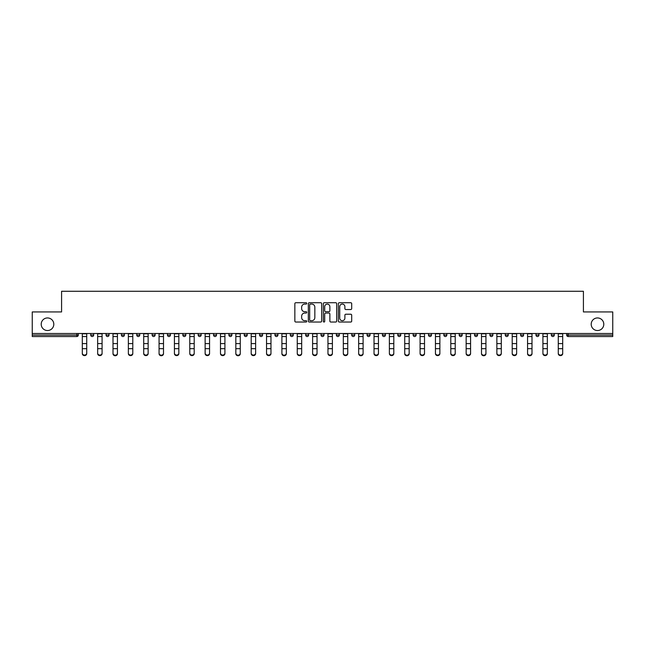 <?xml version="1.0" encoding="UTF-8"?>
<svg xmlns="http://www.w3.org/2000/svg" width="645" height="645" viewBox="0 0 645 645"><rect width="100%" height="100%" fill="white"/><g stroke="black" fill="none" stroke-linecap="round" stroke-linejoin="round"><path stroke-width="0.97" d="M53.801 324.242A6.297 6.297 0 0 1 47.504 330.538A6.297 6.297 0 0 1 41.207 324.242A6.297 6.297 0 0 1 47.504 317.945A6.297 6.297 0 0 1 53.801 324.242M603.793 324.242A6.297 6.297 0 0 1 597.496 330.538A6.297 6.297 0 0 1 591.199 324.242A6.297 6.297 0 0 1 597.496 317.945A6.297 6.297 0 0 1 603.793 324.242M306.754 303.4A0.677 0.677 0 0 0 306.077 302.723L295.813 302.723A0.968 0.968 0 0 0 294.846 303.69L294.846 321.081A0.968 0.968 0 0 0 295.813 322.04L306.077 322.04A0.677 0.677 0 0 0 306.754 321.363A0.677 0.677 0 0 0 306.077 320.694L304.746 320.694A3.088 3.088 0 0 1 301.658 317.598L301.658 316.147A3.088 3.088 0 0 1 304.746 313.059L306.077 313.059A0.677 0.677 0 0 0 306.754 312.382A0.677 0.677 0 0 0 306.077 311.704L304.746 311.704A3.088 3.088 0 0 1 301.658 308.616L301.658 307.165A3.088 3.088 0 0 1 304.746 304.077L306.077 304.077A0.677 0.677 0 0 0 306.754 303.4M350.735 309.536A0.968 0.968 0 0 0 351.702 308.568L351.702 303.69A0.968 0.968 0 0 0 350.735 302.723L339.334 302.723A0.968 0.968 0 0 0 338.367 303.69L338.367 321.081A0.968 0.968 0 0 0 339.334 322.04L350.735 322.04A0.968 0.968 0 0 0 351.702 321.081L351.702 315.187A0.968 0.968 0 0 0 350.735 314.22L345.857 314.22A0.968 0.968 0 0 0 344.89 315.187L344.89 318.106A2.588 2.588 0 0 1 342.302 320.694A2.588 2.588 0 0 1 339.722 318.106L339.722 306.657A2.588 2.588 0 0 1 342.302 304.077A2.588 2.588 0 0 1 344.89 306.657L344.89 308.568A0.968 0.968 0 0 0 345.857 309.536L350.735 309.536M32.25 333.497L32.25 311.938L61.581 311.938L61.581 291.274L583.419 291.274L583.419 311.938L612.75 311.938L612.75 333.497L32.25 333.497L32.25 335.069L76.836 335.069L76.836 333.497M321.653 303.69A0.968 0.968 0 0 0 320.686 302.723L309.286 302.723A0.968 0.968 0 0 0 308.326 303.69L308.326 321.081A0.968 0.968 0 0 0 309.286 322.04L320.686 322.04A0.968 0.968 0 0 0 321.653 321.081L321.653 303.69M324.314 302.723L335.714 302.723A0.968 0.968 0 0 1 336.674 303.69L336.674 321.081A0.968 0.968 0 0 1 335.714 322.04L330.829 322.04A0.968 0.968 0 0 1 329.869 321.081L329.869 314.026A0.968 0.968 0 0 0 328.902 313.059L325.661 313.059A0.968 0.968 0 0 0 324.701 314.026L324.701 321.363A0.677 0.677 0 0 1 324.024 322.04A0.677 0.677 0 0 1 323.347 321.363L323.347 303.69A0.968 0.968 0 0 1 324.314 302.723M76.836 336.545A1.475 1.475 0 0 0 78.311 335.069L76.836 335.069L76.836 336.545A1.475 1.475 0 0 0 78.311 335.069L78.311 333.497L78.311 335.069A1.475 1.475 0 0 1 76.836 336.545L32.25 336.545L32.25 335.069M612.75 333.497L612.75 336.545L568.164 336.545A1.475 1.475 0 0 1 566.689 335.069L566.689 333.497M90.711 335.069A1.475 1.475 0 0 0 92.187 336.545A1.475 1.475 0 0 0 93.662 335.069A1.475 1.475 0 0 1 92.187 336.545A1.475 1.475 0 0 0 93.662 335.069L93.662 333.497L93.662 335.069L90.711 335.069A1.475 1.475 0 0 0 92.187 336.545A1.475 1.475 0 0 1 90.711 335.069L90.711 333.497M106.07 333.497L106.07 335.069L106.07 333.497M109.021 333.497L109.021 335.069A1.475 1.475 0 0 1 107.546 336.545A1.475 1.475 0 0 1 106.07 335.069A1.475 1.475 0 0 0 107.546 336.545A1.475 1.475 0 0 0 109.021 335.069A1.475 1.475 0 0 1 107.546 336.545A1.475 1.475 0 0 1 106.07 335.069L109.021 335.069M121.421 335.069A1.475 1.475 0 0 0 122.897 336.545A1.475 1.475 0 0 0 124.372 335.069A1.475 1.475 0 0 1 122.897 336.545A1.475 1.475 0 0 0 124.372 335.069L124.372 333.497L124.372 335.069L121.421 335.069A1.475 1.475 0 0 0 122.897 336.545A1.475 1.475 0 0 1 121.421 335.069L121.421 333.497M136.772 333.497L136.772 335.069L136.772 333.497M139.731 333.497L139.731 335.069L139.731 333.497M152.131 335.069A1.475 1.475 0 0 0 153.607 336.545A1.475 1.475 0 0 0 155.082 335.069A1.475 1.475 0 0 1 153.607 336.545A1.475 1.475 0 0 0 155.082 335.069L155.082 333.497L155.082 335.069L152.131 335.069A1.475 1.475 0 0 0 153.607 336.545A1.475 1.475 0 0 1 152.131 335.069L152.131 333.497M170.433 333.497L170.433 335.069A1.475 1.475 0 0 1 168.958 336.545A1.475 1.475 0 0 1 167.482 335.069L167.482 333.497M184.317 336.545A1.475 1.475 0 0 0 185.792 335.069L185.792 333.497L185.792 335.069A1.475 1.475 0 0 1 184.317 336.545A1.475 1.475 0 0 1 182.841 335.069L182.841 333.497M201.143 333.497L201.143 335.069A1.475 1.475 0 0 1 199.668 336.545A1.475 1.475 0 0 1 198.192 335.069L198.192 333.497M216.494 333.497L216.494 335.069A1.475 1.475 0 0 1 215.019 336.545A1.475 1.475 0 0 1 213.543 335.069L213.543 333.497M230.378 336.545A1.475 1.475 0 0 0 231.853 335.069L231.853 333.497L231.853 335.069A1.475 1.475 0 0 1 230.378 336.545A1.475 1.475 0 0 1 228.902 335.069L228.902 333.497M247.204 333.497L247.204 335.069A1.475 1.475 0 0 1 245.729 336.545A1.475 1.475 0 0 1 244.253 335.069L244.253 333.497M259.604 333.497L259.604 335.069L259.604 333.497M262.563 333.497L262.563 335.069A1.475 1.475 0 0 1 261.088 336.545A1.475 1.475 0 0 1 259.604 335.069L262.563 335.069A1.475 1.475 0 0 1 261.088 336.545M277.914 333.497L277.914 335.069L274.964 335.069A1.475 1.475 0 0 0 276.439 336.545A1.475 1.475 0 0 1 274.964 335.069L274.964 333.497M291.79 336.545A1.475 1.475 0 0 0 293.265 335.069L293.265 333.497L293.265 335.069A1.475 1.475 0 0 1 291.79 336.545A1.475 1.475 0 0 1 290.315 335.069L290.315 333.497M308.624 333.497L308.624 335.069A1.475 1.475 0 0 1 307.149 336.545A1.475 1.475 0 0 1 305.674 335.069L305.674 333.497M323.975 333.497L323.975 335.069A1.475 1.475 0 0 1 322.5 336.545A1.475 1.475 0 0 1 321.025 335.069L321.025 333.497M339.326 333.497L339.326 335.069A1.475 1.475 0 0 1 337.851 336.545A1.475 1.475 0 0 1 336.376 335.069L336.376 333.497M351.735 335.069L354.686 335.069A1.475 1.475 0 0 1 353.21 336.545A1.475 1.475 0 0 0 354.686 335.069L354.686 333.497L354.686 335.069A1.475 1.475 0 0 1 353.21 336.545A1.475 1.475 0 0 1 351.735 335.069L351.735 333.497M370.036 333.497L370.036 335.069A1.475 1.475 0 0 1 368.561 336.545A1.475 1.475 0 0 1 367.086 335.069L367.086 333.497M382.437 333.497L382.437 335.069L382.437 333.497M385.396 333.497L385.396 335.069L385.396 333.497M397.796 333.497L397.796 335.069L397.796 333.497M400.747 333.497L400.747 335.069A1.475 1.475 0 0 1 399.271 336.545A1.475 1.475 0 0 1 397.796 335.069L400.747 335.069A1.475 1.475 0 0 1 399.271 336.545M413.147 333.497L413.147 335.069L413.147 333.497M416.098 333.497L416.098 335.069L416.098 333.497M428.506 333.497L428.506 335.069L428.506 333.497M431.457 333.497L431.457 335.069A1.475 1.475 0 0 1 429.981 336.545A1.475 1.475 0 0 1 428.506 335.069A1.475 1.475 0 0 0 429.981 336.545A1.475 1.475 0 0 0 431.457 335.069A1.475 1.475 0 0 1 429.981 336.545A1.475 1.475 0 0 1 428.506 335.069L431.457 335.069M446.808 333.497L446.808 335.069A1.475 1.475 0 0 1 445.332 336.545A1.475 1.475 0 0 1 443.857 335.069L443.857 333.497M462.159 333.497L462.159 335.069L459.208 335.069A1.475 1.475 0 0 0 460.683 336.545A1.475 1.475 0 0 1 459.208 335.069L459.208 333.497M477.518 333.497L477.518 335.069A1.475 1.475 0 0 1 476.042 336.545A1.475 1.475 0 0 1 474.567 335.069L474.567 333.497M489.918 333.497L489.918 335.069L489.918 333.497M492.869 333.497L492.869 335.069A1.475 1.475 0 0 1 491.393 336.545A1.475 1.475 0 0 1 489.918 335.069A1.475 1.475 0 0 0 491.393 336.545A1.475 1.475 0 0 1 489.918 335.069L492.869 335.069A1.475 1.475 0 0 1 491.393 336.545M508.228 333.497L508.228 335.069A1.475 1.475 0 0 1 506.744 336.545A1.475 1.475 0 0 1 505.269 335.069L505.269 333.497M523.579 333.497L523.579 335.069L520.628 335.069A1.475 1.475 0 0 0 522.103 336.545A1.475 1.475 0 0 1 520.628 335.069L520.628 333.497M538.93 333.497L538.93 335.069A1.475 1.475 0 0 1 537.454 336.545A1.475 1.475 0 0 1 535.979 335.069L535.979 333.497M554.289 333.497L554.289 335.069L551.338 335.069A1.475 1.475 0 0 0 552.813 336.545A1.475 1.475 0 0 1 551.338 335.069L551.338 333.497M138.256 336.545A1.475 1.475 0 0 1 136.772 335.069A1.475 1.475 0 0 0 138.256 336.545A1.475 1.475 0 0 0 139.731 335.069A1.475 1.475 0 0 1 138.256 336.545A1.475 1.475 0 0 1 136.772 335.069L139.731 335.069A1.475 1.475 0 0 1 138.256 336.545M276.439 336.545A1.475 1.475 0 0 0 277.914 335.069A1.475 1.475 0 0 1 276.439 336.545A1.475 1.475 0 0 1 274.964 335.069M383.912 336.545A1.475 1.475 0 0 1 382.437 335.069L385.396 335.069A1.475 1.475 0 0 1 383.912 336.545A1.475 1.475 0 0 0 385.396 335.069A1.475 1.475 0 0 1 383.912 336.545M414.622 336.545A1.475 1.475 0 0 1 413.147 335.069A1.475 1.475 0 0 0 414.622 336.545A1.475 1.475 0 0 0 416.098 335.069A1.475 1.475 0 0 1 414.622 336.545A1.475 1.475 0 0 1 413.147 335.069L416.098 335.069M460.683 336.545A1.475 1.475 0 0 0 462.159 335.069A1.475 1.475 0 0 1 460.683 336.545A1.475 1.475 0 0 1 459.208 335.069M522.103 336.545A1.475 1.475 0 0 0 523.579 335.069A1.475 1.475 0 0 1 522.103 336.545A1.475 1.475 0 0 1 520.628 335.069M554.289 335.069A1.475 1.475 0 0 1 552.813 336.545A1.475 1.475 0 0 0 554.289 335.069A1.475 1.475 0 0 1 552.813 336.545A1.475 1.475 0 0 1 551.338 335.069M310.35 304.077A0.677 0.677 0 0 0 309.673 304.754L309.673 320.017A0.677 0.677 0 0 0 310.35 320.694L311.753 320.694A3.088 3.088 0 0 0 314.841 317.598L314.841 307.165A3.088 3.088 0 0 0 311.753 304.077L310.35 304.077M329.869 306.706A2.588 2.588 0 0 0 327.281 304.126A2.588 2.588 0 0 0 324.701 306.706L324.701 310.737A0.968 0.968 0 0 0 325.661 311.704L328.902 311.704A0.968 0.968 0 0 0 329.869 310.737L329.869 306.706M82.302 349.211L82.302 353.194A2.217 2.008 0 0 0 86.728 353.194L86.728 353.726A2.217 2.008 180 0 1 82.302 353.726M86.728 353.194L86.728 333.497M82.302 353.194L82.302 333.497M97.653 349.211L97.653 353.194A2.217 2.008 0 0 0 102.079 353.194L102.079 353.726A2.217 2.008 180 0 1 97.653 353.726M113.004 349.211L113.004 353.194A2.217 2.008 0 0 0 117.438 353.194L117.438 353.726A2.217 2.008 180 0 1 115.221 355.742A2.217 2.008 180 0 1 113.004 353.726M128.363 349.211L128.363 353.194A2.217 2.008 0 0 0 132.789 353.194L132.789 353.726A2.217 2.008 180 0 1 128.363 353.726M143.714 349.211L143.714 353.194A2.217 2.008 0 0 0 148.14 353.194L148.14 353.726A2.217 2.008 180 0 1 143.714 353.726M159.065 349.211L159.065 353.194A2.217 2.008 0 0 0 163.499 353.194L163.499 353.726A2.217 2.008 180 0 1 161.282 355.742A2.217 2.008 180 0 1 159.065 353.726M102.079 353.194L102.079 333.497M97.653 353.194L97.653 333.497M117.438 353.194L117.438 333.497M113.004 353.194L113.004 333.497M132.789 353.194L132.789 333.497M128.363 353.194L128.363 333.497M148.14 353.194L148.14 333.497M143.714 353.194L143.714 333.497M163.499 353.194L163.499 333.497M159.065 353.194L159.065 333.497M174.424 349.211L174.424 353.194A2.217 2.008 0 0 0 178.85 353.194L178.85 353.726A2.217 2.008 180 0 1 174.424 353.726M178.85 353.194L178.85 333.497M174.424 353.194L174.424 333.497M189.775 349.211L189.775 353.194A2.217 2.008 0 0 0 194.201 353.194L194.201 353.726A2.217 2.008 180 0 1 189.775 353.726M194.201 353.194L194.201 333.497M189.775 353.194L189.775 333.497M205.134 349.211L205.134 353.194A2.217 2.008 0 0 0 209.561 353.194L209.561 353.726A2.217 2.008 180 0 1 205.134 353.726M209.561 353.194L209.561 333.497M205.134 353.194L205.134 333.497M220.485 349.211L220.485 353.194A2.217 2.008 0 0 0 224.911 353.194L224.911 353.726A2.217 2.008 180 0 1 220.485 353.726M224.911 353.194L224.911 333.497M220.485 353.194L220.485 333.497M235.836 349.211L235.836 353.194A2.217 2.008 0 0 0 240.271 353.194L240.271 353.726A2.217 2.008 180 0 1 238.053 355.742A2.217 2.008 180 0 1 235.836 353.726M240.271 353.194L240.271 333.497M235.836 353.194L235.836 333.497M251.195 349.211L251.195 353.194A2.217 2.008 0 0 0 255.622 353.194L255.622 353.726A2.217 2.008 180 0 1 251.195 353.726M255.622 353.194L255.622 333.497M251.195 353.194L251.195 333.497M266.546 349.211L266.546 353.194A2.217 2.008 0 0 0 270.973 353.194L270.973 353.726A2.217 2.008 180 0 1 266.546 353.726M270.973 353.194L270.973 333.497M266.546 353.194L266.546 333.497M281.897 349.211L281.897 353.194A2.217 2.008 0 0 0 286.332 353.194L286.332 353.726A2.217 2.008 180 0 1 284.114 355.742A2.217 2.008 180 0 1 281.897 353.726M286.332 353.194L286.332 333.497M281.897 353.194L281.897 333.497M297.256 349.211L297.256 353.194A2.217 2.008 0 0 0 301.683 353.194L301.683 353.726A2.217 2.008 180 0 1 297.256 353.726M301.683 353.194L301.683 333.497M297.256 353.194L297.256 333.497M312.607 349.211L312.607 353.194A2.217 2.008 0 0 0 317.034 353.194L317.034 353.726A2.217 2.008 180 0 1 312.607 353.726M317.034 353.726L317.034 333.497M312.607 353.194L312.607 333.497M327.966 349.211L327.966 353.194A2.217 2.008 0 0 0 332.393 353.194L332.393 353.726A2.217 2.008 180 0 1 327.966 353.726M332.393 353.194L332.393 333.497M327.966 353.194L327.966 333.497M343.317 349.211L343.317 353.194A2.217 2.008 0 0 0 347.744 353.194L347.744 353.726A2.217 2.008 180 0 1 343.317 353.726M347.744 353.194L347.744 333.497M343.317 353.194L343.317 333.497M358.668 349.211L358.668 353.194A2.217 2.008 0 0 0 363.103 353.194L363.103 353.726A2.217 2.008 180 0 1 360.886 355.742A2.217 2.008 180 0 1 358.668 353.726M363.103 353.726L363.103 333.497M358.668 353.194L358.668 333.497M374.027 349.211L374.027 353.194A2.217 2.008 0 0 0 378.454 353.194L378.454 353.726A2.217 2.008 180 0 1 374.027 353.726M378.454 353.194L378.454 333.497M374.027 353.194L374.027 333.497M389.378 349.211L389.378 353.194A2.217 2.008 0 0 0 393.805 353.194L393.805 353.726A2.217 2.008 180 0 1 389.378 353.726M393.805 353.194L393.805 333.497M389.378 353.194L389.378 333.497M404.729 349.211L404.729 353.194A2.217 2.008 0 0 0 409.164 353.194L409.164 353.726A2.217 2.008 180 0 1 406.947 355.742A2.217 2.008 180 0 1 404.729 353.726M409.164 353.194L409.164 333.497M404.729 353.194L404.729 333.497M420.089 349.211L420.089 353.194A2.217 2.008 0 0 0 424.515 353.194L424.515 353.726A2.217 2.008 180 0 1 420.089 353.726M424.515 353.194L424.515 333.497M420.089 353.194L420.089 333.497M435.44 349.211L435.44 353.194A2.217 2.008 0 0 0 439.866 353.194L439.866 353.726A2.217 2.008 180 0 1 435.44 353.726M439.866 353.194L439.866 333.497M435.44 353.194L435.44 333.497M450.799 349.211L450.799 353.194A2.217 2.008 0 0 0 455.225 353.194L455.225 353.726A2.217 2.008 180 0 1 450.799 353.726M455.225 353.194L455.225 333.497M450.799 353.194L450.799 333.497M466.15 349.211L466.15 353.194A2.217 2.008 0 0 0 470.576 353.194L470.576 353.726A2.217 2.008 180 0 1 466.15 353.726M470.576 353.726L470.576 333.497M466.15 353.194L466.15 333.497M481.501 349.211L481.501 353.194A2.217 2.008 0 0 0 485.935 353.194L485.935 353.726A2.217 2.008 180 0 1 483.718 355.742A2.217 2.008 180 0 1 481.501 353.726M485.935 353.194L485.935 333.497M481.501 353.194L481.501 333.497M496.86 349.211L496.86 353.194A2.217 2.008 0 0 0 501.286 353.194L501.286 353.726A2.217 2.008 180 0 1 496.86 353.726M501.286 353.194L501.286 333.497M496.86 353.194L496.86 333.497M512.211 349.211L512.211 353.194A2.217 2.008 0 0 0 516.637 353.194L516.637 353.726A2.217 2.008 180 0 1 512.211 353.726M516.637 353.194L516.637 333.497M512.211 353.194L512.211 333.497M527.562 349.211L527.562 353.194A2.217 2.008 0 0 0 531.996 353.194L531.996 353.726A2.217 2.008 180 0 1 529.779 355.742A2.217 2.008 180 0 1 527.562 353.726M531.996 353.194L531.996 333.497M527.562 353.194L527.562 333.497M542.921 349.211L542.921 353.194A2.217 2.008 0 0 0 547.347 353.194L547.347 353.726A2.217 2.008 180 0 1 542.921 353.726M547.347 353.194L547.347 333.497M542.921 353.194L542.921 333.497M558.272 349.211L558.272 353.194A2.217 2.008 0 0 0 562.698 353.194L562.698 353.726A2.217 2.008 180 0 1 558.272 353.726M562.698 353.194L562.698 333.497M558.272 353.194L558.272 333.497M568.164 333.497L568.164 335.069L612.75 335.069M566.689 335.069L568.164 335.069L568.164 336.545M168.958 336.545A1.475 1.475 0 0 0 170.433 335.069L167.482 335.069M185.792 335.069L182.841 335.069M199.668 336.545A1.475 1.475 0 0 0 201.143 335.069L198.192 335.069M215.019 336.545A1.475 1.475 0 0 0 216.494 335.069L213.543 335.069M231.853 335.069L228.902 335.069M245.729 336.545A1.475 1.475 0 0 0 247.204 335.069L244.253 335.069M293.265 335.069L290.315 335.069M307.149 336.545A1.475 1.475 0 0 0 308.624 335.069L305.674 335.069M322.5 336.545A1.475 1.475 0 0 0 323.975 335.069L321.025 335.069M337.851 336.545A1.475 1.475 0 0 0 339.326 335.069L336.376 335.069M368.561 336.545A1.475 1.475 0 0 0 370.036 335.069L367.086 335.069M445.332 336.545A1.475 1.475 0 0 0 446.808 335.069L443.857 335.069M476.042 336.545A1.475 1.475 0 0 0 477.518 335.069L474.567 335.069M506.744 336.545A1.475 1.475 0 0 0 508.228 335.069L505.269 335.069M537.454 336.545A1.475 1.475 0 0 0 538.93 335.069L535.979 335.069M82.302 343.592L86.728 343.592M82.302 348.671L86.728 348.671M82.302 336.545L86.728 336.545M82.302 333.796L86.728 333.796M97.653 343.592L102.079 343.592M97.653 348.671L102.079 348.671M97.653 336.545L102.079 336.545M97.653 333.796L102.079 333.796M113.004 343.592L117.438 343.592M113.004 348.671L117.438 348.671M113.004 336.545L117.438 336.545M113.004 333.796L117.438 333.796M128.363 343.592L132.789 343.592M128.363 348.671L132.789 348.671M128.363 336.545L132.789 336.545M128.363 333.796L132.789 333.796M143.714 343.592L148.14 343.592M143.714 348.671L148.14 348.671M143.714 336.545L148.14 336.545M143.714 333.796L148.14 333.796M159.065 343.592L163.499 343.592M159.065 348.671L163.499 348.671M159.065 336.545L163.499 336.545M159.065 333.796L163.499 333.796M174.424 343.592L178.85 343.592M174.424 348.671L178.85 348.671M174.424 336.545L178.85 336.545M174.424 333.796L178.85 333.796M189.775 343.592L194.201 343.592M189.775 348.671L194.201 348.671M189.775 336.545L194.201 336.545M189.775 333.796L194.201 333.796M205.134 343.592L209.561 343.592M205.134 348.671L209.561 348.671M205.134 336.545L209.561 336.545M205.134 333.796L209.561 333.796M220.485 343.592L224.911 343.592M220.485 348.671L224.911 348.671M220.485 336.545L224.911 336.545M220.485 333.796L224.911 333.796M235.836 343.592L240.271 343.592M235.836 348.671L240.271 348.671M235.836 336.545L240.271 336.545M235.836 333.796L240.271 333.796M251.195 343.592L255.622 343.592M251.195 348.671L255.622 348.671M251.195 336.545L255.622 336.545M251.195 333.796L255.622 333.796M266.546 343.592L270.973 343.592M266.546 348.671L270.973 348.671M266.546 336.545L270.973 336.545M266.546 333.796L270.973 333.796M281.897 343.592L286.332 343.592M281.897 348.671L286.332 348.671M281.897 336.545L286.332 336.545M281.897 333.796L286.332 333.796M297.256 343.592L301.683 343.592M297.256 348.671L301.683 348.671M297.256 336.545L301.683 336.545M297.256 333.796L301.683 333.796M312.607 343.592L317.034 343.592M312.607 348.671L317.034 348.671M312.607 336.545L317.034 336.545M312.607 333.796L317.034 333.796M327.966 343.592L332.393 343.592M327.966 348.671L332.393 348.671M327.966 336.545L332.393 336.545M327.966 333.796L332.393 333.796M343.317 343.592L347.744 343.592M343.317 348.671L347.744 348.671M343.317 336.545L347.744 336.545M343.317 333.796L347.744 333.796M358.668 343.592L363.103 343.592M358.668 348.671L363.103 348.671M358.668 336.545L363.103 336.545M358.668 333.796L363.103 333.796M374.027 343.592L378.454 343.592M374.027 348.671L378.454 348.671M374.027 336.545L378.454 336.545M374.027 333.796L378.454 333.796M389.378 343.592L393.805 343.592M389.378 348.671L393.805 348.671M389.378 336.545L393.805 336.545M389.378 333.796L393.805 333.796M404.729 343.592L409.164 343.592M404.729 348.671L409.164 348.671M404.729 336.545L409.164 336.545M404.729 333.796L409.164 333.796M420.089 343.592L424.515 343.592M420.089 348.671L424.515 348.671M420.089 336.545L424.515 336.545M420.089 333.796L424.515 333.796M435.44 343.592L439.866 343.592M435.44 348.671L439.866 348.671M435.44 336.545L439.866 336.545M435.44 333.796L439.866 333.796M450.799 343.592L455.225 343.592M450.799 348.671L455.225 348.671M450.799 336.545L455.225 336.545M450.799 333.796L455.225 333.796M466.15 343.592L470.576 343.592M466.15 348.671L470.576 348.671M466.15 336.545L470.576 336.545M466.15 333.796L470.576 333.796M481.501 343.592L485.935 343.592M481.501 348.671L485.935 348.671M481.501 336.545L485.935 336.545M481.501 333.796L485.935 333.796M496.86 343.592L501.286 343.592M496.86 348.671L501.286 348.671M496.86 336.545L501.286 336.545M496.86 333.796L501.286 333.796M512.211 343.592L516.637 343.592M512.211 348.671L516.637 348.671M512.211 336.545L516.637 336.545M512.211 333.796L516.637 333.796M527.562 343.592L531.996 343.592M527.562 348.671L531.996 348.671M527.562 336.545L531.996 336.545M527.562 333.796L531.996 333.796M542.921 343.592L547.347 343.592M542.921 348.671L547.347 348.671M542.921 336.545L547.347 336.545M542.921 333.796L547.347 333.796M558.272 343.592L562.698 343.592M558.272 348.671L562.698 348.671M558.272 336.545L562.698 336.545M558.272 333.796L562.698 333.796"/></g></svg>
